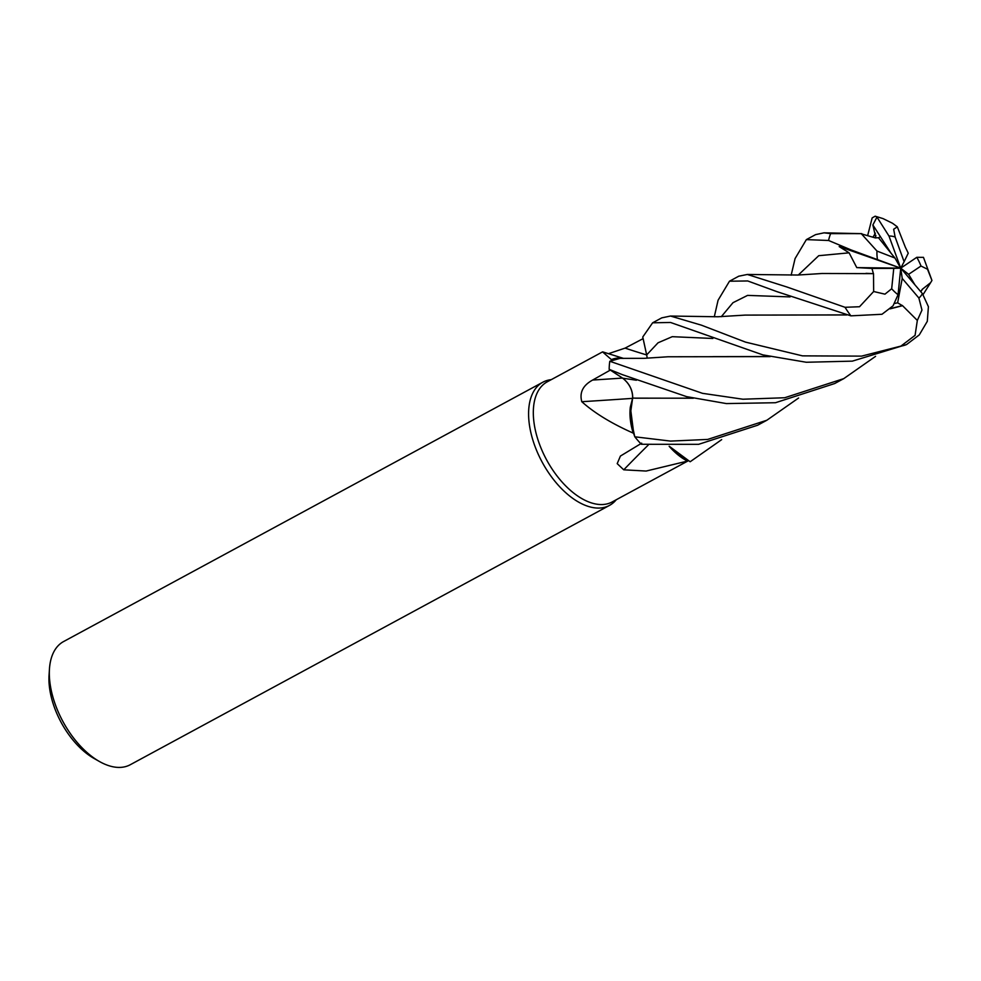 <?xml version="1.0" encoding="UTF-8"?>
<svg xmlns="http://www.w3.org/2000/svg" width="981" height="981" viewBox="0 0 981 981"><rect width="100%" height="100%" fill="white"/><g stroke="black" fill="none" stroke-linecap="round" stroke-linejoin="round"><path stroke-width="1.47" d="M721.673 439.635L690.146 461.757L669.275 446.269L688.024 460.862A68.278 37.683 61.6 0 0 688.037 460.862A68.278 37.683 61.6 0 1 687.509 461.082L646.148 471.052L623.744 469.813L617.196 463.633L620.421 456.055L641.709 443.154M622.886 358.408A53.538 29.553 61.6 0 0 611.445 359.635L602.555 351.885L547.226 381.83A68.278 37.683 61.6 0 0 538.716 442.026A68.278 37.683 61.6 0 0 588.919 502.014A68.278 37.683 61.6 0 0 612.218 501.929L688.086 460.886M551.248 379.647A70.031 38.651 61.6 0 0 542.861 382.198A70.031 38.651 61.6 0 0 534.13 443.939A70.031 38.651 61.6 0 0 585.632 505.473A70.031 38.651 61.6 0 0 609.52 505.387A70.031 38.651 61.6 0 0 616.24 499.758M542.861 382.198L63.593 641.549A70.031 38.651 61.6 0 0 49.442 669.152A70.031 38.651 61.6 0 0 99.412 761.489A70.031 38.651 61.6 0 0 106.365 764.812A70.031 38.651 61.6 0 0 130.252 764.739L609.52 505.387M608.392 353.712L625.093 348.12L643.131 338.617L646.884 356.005M611.445 359.635A68.278 37.683 61.6 0 0 611.31 360.358L619.992 358.372L611.31 360.358M632.463 398.372A1185.183 206.733 -3 0 1 581.794 401.707C579.33 392.572 582.947 385.349 592.634 380.052L610.354 370.07M693.334 398.237L632.635 398.114L630.194 415.466L634.744 436.655L630.194 415.49L632.635 398.102L630.354 407.029A53.538 29.553 61.6 0 0 633.199 433.099C611.568 423.498 594.437 413.038 581.794 401.707M633.199 433.099A68.278 37.683 61.6 0 0 633.8 433.896A68.278 37.683 61.6 0 0 633.8 433.909L630.354 407.029M610.354 370.119L622.665 378.188C629.483 383.608 632.806 390.377 632.635 398.494M648.233 445.067A1185.183 887.805 -44.9 0 0 623.744 469.813M669.152 446.269A53.538 29.553 61.6 0 0 687.509 461.082M669.201 446.269L688.024 460.862M798.595 398.004L766.848 420.248L707.681 439.427L670.575 441.094L634.805 436.803L633.8 433.896M642.763 337.108L646.675 354.914L642.751 337.023L652.623 322.81L670.538 322.467L762.85 354.889L806.296 362.259L852.342 361.143L906.591 344.527L919.271 334.913L927.303 321.327L928.406 306.685L922.398 293.589L900.73 268.169L894.942 258.028L878.51 237.77L875.42 237.831L875.886 235.379M646.933 356.348L647.068 357.501M609.226 369.371L622.702 378.188L609.164 369.334L622.224 374.607L686.59 396.631L726.381 403.583L775.481 402.725L834.672 383.546L843.746 378.641L784.69 397.746L742.911 399.218L702.494 393.332L609.802 361.253L620.017 358.372L644.137 358.335L667.902 356.777L770.183 356.606M49.442 669.152L49.05 675.32A63.029 34.789 61.6 0 0 94.017 758.436L99.412 761.489M867.891 234.667L872.158 217.905L875.162 216.188L876.965 217.083L888.994 236.053L900.73 268.169L904.114 261.719L895.126 237.01L893.666 229.247L897.296 226.819L892.551 223.288L883.01 218.591L875.162 216.188M714.291 316.814L718.08 300.235L729.484 281.216L747.718 280.958L776.989 291.664L850.883 315.845L881.98 314.276L893.053 305.827L898.056 294.741L900.73 268.169L902.226 278.432L918.866 298.003L921.968 310.082L917.333 320.431L915.077 335.355L900.914 346.097L861.6 356.128L802.458 355.858L745.499 342.111L701.427 325.177L670.501 316.041L661.746 317.869L652.623 322.81M791.152 275.195L795.088 258.555L806.37 239.609L828.577 240.48L850.87 249.836L839.172 246.574L849.105 252.828L856.769 267.605L871.95 268.438L873.397 273.638L865.978 273.343M634.805 436.803A70.031 38.651 61.6 0 0 641.353 444.283L698.607 444.332L757.675 425.214M875.592 356.336L843.746 378.641M632.733 398.225C632.77 390.168 629.434 383.497 622.702 378.188L636.399 380.236M873.531 273.638L873.654 291.516L859.528 306.734L845.033 307.298L786.811 286.967L747.326 274.459L738.73 276.213L729.484 281.216M873.262 273.65L822.103 273.491L797.933 275.036L747.326 274.459M922.115 289.432L930.601 282.687L931.95 280.443L923.452 257.341L916.806 257.316L900.73 268.169L908.614 274.324L921 266.023L927.511 269.235L931.95 280.443M922.263 289.653L921.49 290.437M769.84 356.52L712.746 356.63M920.779 291.688L922.189 289.542M876.965 217.083L872.869 224.968L875.849 237.917M875.518 237.954L860.778 233.686M824.04 232.828L861.759 233.65L830.637 233.625L824.04 232.828L815.603 234.618L806.37 239.609M693.015 398.163L635.296 398.2M904.114 261.719L908.247 253.184L905.573 247.653M905.549 247.715L897.296 226.819M894.856 303.399L897.64 302.822L902.312 305.606L890.343 308.635M846.444 314.889L789.215 315.011M902.324 305.447L917.333 320.431M902.287 305.765L890.11 308.843M846.799 314.962L745.143 315.097L717.908 316.765L670.501 316.041M871.95 268.438L893.765 268.365L891.68 288.757L884.948 294.165L873.654 291.516M914.905 284.809L908.614 274.324M894.942 258.028L877.002 251.062L861.269 233.662M609.802 361.253A70.031 38.651 61.6 0 0 609.164 369.334M897.64 302.822L902.226 278.432M872.869 224.98L891.275 253.515M850.87 249.848L900.73 268.169L893.765 268.365M839.172 246.574L900.73 268.169L856.769 267.605M712.856 338.47L672.255 336.679L658.055 342.786L646.651 354.938A1181.946 781.55 68.1 0 1 625.093 348.12M622.518 378.077A1181.946 206.169 -3 0 1 592.634 380.052M895.126 237.01A35.022 19.326 61.6 0 0 888.994 236.041M900.914 346.097A70.031 38.651 61.6 0 0 906.591 344.527M849.105 252.828L818.73 255.698L798.301 275.023M875.371 233.208L873.249 236.703M790.073 296.912L747.583 295.391L732.991 302.688L721.293 316.704M921 266.023A35.022 19.326 61.6 0 0 916.806 257.316M845.033 307.298A70.031 38.651 61.6 0 0 850.883 315.845M891.68 288.757A35.022 19.326 61.6 0 0 898.056 294.741M830.637 233.625A70.031 38.651 61.6 0 0 828.577 240.48M877.002 251.062A35.022 19.326 61.6 0 0 877.406 259.168M918.866 298.003A35.022 19.326 61.6 0 0 922.398 293.589M623.597 358.421L602.751 351.885M757.663 425.214L766.848 420.248M930.601 282.687L923.133 294.496M878.547 237.819L879.417 237.255"/></g></svg>
